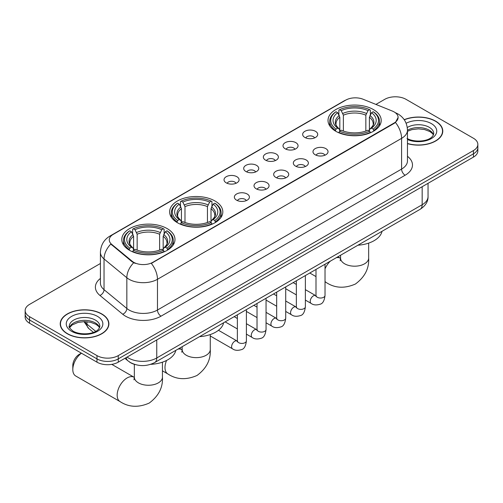 <?xml version="1.0" encoding="UTF-8"?>
<svg xmlns="http://www.w3.org/2000/svg" width="503" height="503" viewBox="0 0 503 503"><rect width="100%" height="100%" fill="white"/><g stroke="black" fill="none" stroke-linecap="round" stroke-linejoin="round"><path stroke-width="0.75" d="M215.026 201.005A26.596 15.354 0 0 0 186.041 197.673A26.596 15.354 0 0 0 169.624 211.864A26.596 15.354 0 0 0 177.414 222.716A26.596 15.354 0 0 0 206.393 226.048A26.596 15.354 0 0 0 222.816 211.864A26.596 15.354 0 0 0 215.026 201.005M167.197 228.62A26.596 15.354 0 0 0 138.212 225.287A26.596 15.354 0 0 0 121.795 239.478A26.596 15.354 0 0 0 129.585 250.331A26.596 15.354 0 0 0 158.564 253.663A26.596 15.354 0 0 0 174.981 239.478A26.596 15.354 0 0 0 167.197 228.62M373.415 109.56A26.596 15.354 0 0 0 344.436 106.227A26.596 15.354 0 0 0 328.019 120.412A26.596 15.354 0 0 0 335.803 131.27A26.596 15.354 0 0 0 364.788 134.603A26.596 15.354 0 0 0 381.205 120.412A26.596 15.354 0 0 0 373.415 109.56M304.862 137.457A7.526 4.345 180 0 1 303.372 136.231A7.526 4.345 180 0 1 305.862 130.83A7.526 4.345 180 0 1 315.507 131.314A7.526 4.345 180 0 1 317.003 136.231A7.526 4.345 180 0 1 304.862 137.457M314.595 137.91A4.514 2.609 0 0 0 313.382 136.64A4.514 2.609 0 0 0 308.93 135.98A4.514 2.609 0 0 0 305.78 137.91M285.207 148.806A7.526 4.345 180 0 1 283.717 147.58A7.526 4.345 180 0 1 286.207 142.179A7.526 4.345 180 0 1 295.852 142.663A7.526 4.345 180 0 1 297.348 147.58A7.526 4.345 180 0 1 285.207 148.806M294.934 149.259A4.514 2.609 0 0 0 293.727 147.989A4.514 2.609 0 0 0 289.275 147.329A4.514 2.609 0 0 0 286.125 149.259M265.553 160.155A7.526 4.345 180 0 1 264.056 158.929A7.526 4.345 180 0 1 266.552 153.528A7.526 4.345 180 0 1 276.197 154.012A7.526 4.345 180 0 1 277.687 158.929A7.526 4.345 180 0 1 265.553 160.155M275.279 160.608A4.514 2.609 0 0 0 274.066 159.338A4.514 2.609 0 0 0 269.621 158.678A4.514 2.609 0 0 0 266.471 160.608M245.892 171.504A7.526 4.345 180 0 1 244.401 170.278A7.526 4.345 180 0 1 246.891 164.877A7.526 4.345 180 0 1 256.536 165.361A7.526 4.345 180 0 1 258.033 170.278A7.526 4.345 180 0 1 245.892 171.504M255.625 171.957A4.514 2.609 0 0 0 254.411 170.687A4.514 2.609 0 0 0 249.96 170.027A4.514 2.609 0 0 0 246.81 171.957M226.237 182.853A7.526 4.345 180 0 1 224.74 181.627A7.526 4.345 180 0 1 227.237 176.226A7.526 4.345 180 0 1 236.882 176.71A7.526 4.345 180 0 1 238.378 181.627A7.526 4.345 180 0 1 226.237 182.853M235.964 183.306A4.514 2.609 0 0 0 234.75 182.036A4.514 2.609 0 0 0 230.305 181.376A4.514 2.609 0 0 0 227.155 183.306M315.192 154.767A7.526 4.345 180 0 1 313.696 153.541A7.526 4.345 180 0 1 316.192 148.14A7.526 4.345 180 0 1 325.837 148.624A7.526 4.345 180 0 1 327.327 153.541A7.526 4.345 180 0 1 315.192 154.767M324.919 155.22A4.514 2.609 0 0 0 323.706 153.949A4.514 2.609 0 0 0 319.254 153.289A4.514 2.609 0 0 0 316.11 155.22M295.531 166.116A7.526 4.345 180 0 1 294.041 164.89A7.526 4.345 180 0 1 296.531 159.489A7.526 4.345 180 0 1 306.176 159.973A7.526 4.345 180 0 1 307.673 164.89A7.526 4.345 180 0 1 295.531 166.116M305.258 166.568A4.514 2.609 0 0 0 304.051 165.298A4.514 2.609 0 0 0 299.599 164.638A4.514 2.609 0 0 0 296.449 166.568M275.877 177.465A7.526 4.345 180 0 1 274.38 176.239A7.526 4.345 180 0 1 276.876 170.838A7.526 4.345 180 0 1 286.521 171.322A7.526 4.345 180 0 1 288.012 176.239A7.526 4.345 180 0 1 275.877 177.465M285.603 177.917A4.514 2.609 0 0 0 284.39 176.647A4.514 2.609 0 0 0 279.945 175.987A4.514 2.609 0 0 0 276.795 177.917M256.222 188.814A7.526 4.345 180 0 1 254.725 187.588A7.526 4.345 180 0 1 257.222 182.187A7.526 4.345 180 0 1 266.867 182.671A7.526 4.345 180 0 1 268.357 187.588A7.526 4.345 180 0 1 256.222 188.814M265.949 189.266A4.514 2.609 0 0 0 264.735 187.996A4.514 2.609 0 0 0 260.284 187.336A4.514 2.609 0 0 0 257.134 189.266M236.561 200.163A7.526 4.345 180 0 1 235.071 198.936A7.526 4.345 180 0 1 237.561 193.536A7.526 4.345 180 0 1 247.206 194.02A7.526 4.345 180 0 1 248.702 198.936A7.526 4.345 180 0 1 236.561 200.163M246.288 200.615A4.514 2.609 0 0 0 245.08 199.345A4.514 2.609 0 0 0 240.629 198.685A4.514 2.609 0 0 0 237.479 200.615M392.327 111.056A13.55 7.822 180 0 1 394.138 111.93A13.55 7.822 180 0 1 398.106 117.463A13.55 7.822 180 0 1 394.138 122.996L152.862 262.296A13.55 7.822 180 0 1 132.182 261.252L111.723 244.383A13.55 7.822 180 0 1 109.27 239.9A13.55 7.822 180 0 1 113.244 234.367L345.762 100.122A13.55 7.822 180 0 1 363.109 99.248L392.327 111.056M135.213 364.568A15.052 8.689 180 0 1 129.133 361.72M407.468 143.632A24.339 14.053 0 0 0 442.778 131.088A24.339 14.053 0 0 0 435.655 121.154A24.339 14.053 0 0 0 404.211 119.689M101.763 313.922A24.339 14.053 0 0 0 75.243 310.873A24.339 14.053 0 0 0 60.222 323.857A24.339 14.053 0 0 0 67.345 333.791A24.339 14.053 0 0 0 93.872 336.834A24.339 14.053 0 0 0 108.893 323.857A24.339 14.053 0 0 0 101.763 313.922M60.473 325.12A24.339 14.053 0 0 0 60.385 325.491M398.106 117.463L395.452 122.443L394.138 123.398L151.334 263.383A17.561 10.142 60 0 1 157.47 279.297A20.07 11.588 180 0 1 129.089 279.297A20.07 11.588 180 0 1 126.838 277.75L104.039 258.957A20.07 11.588 180 0 1 100.411 252.311L100.411 283.038A20.07 11.588 0 0 0 104.039 289.684L126.838 308.477A20.07 11.588 0 0 0 129.089 310.03A20.07 11.588 0 0 0 157.47 310.03L401.589 169.09A20.07 11.588 0 0 0 407.468 160.891L407.468 130.164A20.07 11.588 180 0 1 401.589 138.356A17.561 10.142 -120 0 0 395.452 122.443M100.411 263.49L29.558 304.397A15.052 8.689 0 0 0 25.15 310.54L25.15 317.097A15.052 8.689 0 0 0 29.558 323.24L96.972 362.166L96.972 358.884A15.052 8.689 0 0 0 118.262 358.884L473.442 153.824A15.052 8.689 0 0 0 477.85 147.681A15.052 8.689 0 0 1 473.442 153.824L118.262 358.884A15.052 8.689 0 0 1 96.972 358.884L29.558 319.965L96.972 358.884L96.972 355.608A15.052 8.689 0 0 0 118.262 355.608L473.442 150.548A15.052 8.689 0 0 0 477.85 144.405A15.052 8.689 0 0 0 473.442 138.256L406.028 99.336A15.052 8.689 0 0 0 384.738 99.336L375.923 104.423M25.15 313.815A15.052 8.689 0 0 0 29.558 319.965A15.052 8.689 0 0 1 25.15 313.815M135.225 263.383L132.182 261.843L110.811 244.056A17.561 11.745 129.5 0 0 104.039 258.957L104.039 289.684A5.017 3.358 -50.5 0 1 99.934 295.443A25.087 14.486 180 0 1 100.411 278.442M25.15 310.54A15.052 8.689 0 0 0 29.558 316.683L96.972 355.608M108.73 325.491A24.339 14.053 0 0 0 108.642 325.12M442.615 132.729A24.339 14.053 0 0 0 442.527 132.352M96.972 362.166A15.052 8.689 0 0 0 118.262 362.166L473.442 157.106A15.052 8.689 0 0 0 477.85 150.957L477.85 144.405M407.468 143.468A24.087 13.908 0 0 0 442.527 131.088A24.087 13.908 0 0 0 435.472 121.254A24.087 13.908 0 0 0 404.305 119.833M67.528 333.69A24.087 13.908 0 0 0 93.772 336.702A24.087 13.908 0 0 0 108.642 323.857A24.087 13.908 0 0 0 101.587 314.023A24.087 13.908 0 0 0 75.337 311.011A24.087 13.908 0 0 0 60.473 323.857A24.087 13.908 0 0 0 67.528 333.69M335.325 130.987L336.042 129.089A23.886 13.788 0 0 1 336.042 111.741L337.683 112.691A21.579 12.456 0 0 0 337.683 128.139L339.305 129.064L339.827 130.994M339.827 130.208L339.827 117.237L337.683 112.691M338.877 114.747L338.877 110.1L339.588 109.692A23.886 13.788 0 0 1 369.636 109.692L367.989 110.641A21.579 12.456 0 0 0 341.229 110.641L343.379 115.187L343.379 131.05M365.844 131.05L365.844 115.187L367.989 110.641M357.929 245.219A27.596 15.933 0 0 0 382.01 231.311M338.877 132.364A24.886 14.367 0 0 0 370.346 132.364L369.636 131.138A23.886 13.788 0 0 1 339.588 131.138L338.877 132.792M370.346 132.792L370.346 132.364M336.042 111.741L335.325 112.15A24.886 14.367 0 0 0 329.723 121.236A24.886 14.367 0 0 0 335.325 130.321M369.636 109.692L370.346 110.1L370.346 114.747M339.588 131.138L341.229 130.189A21.579 12.456 0 0 0 367.989 130.189L369.636 131.138M337.683 128.139L336.042 129.089M341.229 110.641L339.588 109.692M339.305 115.483A19.303 11.141 0 0 0 339.305 129.064L339.393 129.12C336.652 126.467 335.539 124.669 336.042 123.719A18.567 10.72 0 0 1 339.827 117.237M373.892 130.321A24.886 14.367 0 0 0 379.501 121.236A24.886 14.367 0 0 0 373.892 112.15L373.182 111.741A23.886 13.788 0 0 1 373.182 129.089L373.892 130.987M373.182 129.089L371.541 128.139A21.579 12.456 0 0 0 371.541 112.691L373.182 111.741M371.541 112.691L369.391 117.237L369.391 130.208L369.919 129.064L371.541 128.139M369.391 117.237A18.567 10.72 0 0 1 373.176 123.719C373.685 124.675 372.566 126.473 369.824 129.12L369.919 129.064A19.303 11.141 0 0 0 369.919 115.483M369.391 130.994L369.391 130.208M176.937 222.433L177.647 220.534A23.886 13.788 0 0 1 177.647 203.187L179.288 204.136A21.579 12.456 0 0 0 179.288 219.585L180.91 220.509L181.438 222.445M181.438 221.653L181.438 208.682L179.288 204.136M180.483 206.192L180.483 201.546L181.199 201.137A23.886 13.788 0 0 1 211.241 201.137L209.6 202.087A21.579 12.456 0 0 0 182.841 202.087L184.985 206.632L184.985 222.496M207.45 222.496L207.45 206.632L209.6 202.087M199.534 336.664A27.596 15.933 0 0 0 223.615 322.763M180.483 223.816A24.886 14.367 0 0 0 211.952 223.816L211.241 222.584A23.886 13.788 0 0 1 181.199 222.584L180.483 224.237M211.952 224.237L211.952 223.816M177.647 203.187L176.937 203.596A24.886 14.367 0 0 0 171.328 212.681A24.886 14.367 0 0 0 176.937 221.766M211.241 201.137L211.952 201.546L211.952 206.192M181.199 222.584L182.841 221.634A21.579 12.456 0 0 0 209.6 221.634L211.241 222.584M179.288 219.585L177.647 220.534M182.841 202.087L181.199 201.137M180.91 206.928A19.303 11.141 0 0 0 180.91 220.509L181.005 220.566C178.263 217.918 177.144 216.114 177.653 215.171A18.567 10.72 0 0 1 181.438 208.682M215.504 221.766A24.886 14.367 0 0 0 221.106 212.681A24.886 14.367 0 0 0 215.504 203.596L214.787 203.187A23.886 13.788 0 0 1 214.787 220.534L215.504 222.433M214.787 220.534L213.146 219.585A21.579 12.456 0 0 0 213.146 204.136L214.787 203.187M213.146 204.136L211.002 208.682L211.002 221.653L211.524 220.509L213.146 219.585M211.002 208.682A18.567 10.72 0 0 1 214.787 215.171C215.29 216.12 214.171 217.918 211.436 220.566L211.524 220.509A19.303 11.141 0 0 0 211.524 206.928M211.002 222.445L211.002 221.653M81.448 353.2A14.053 8.111 120 0 0 72.809 369.56L72.809 365.461A9.035 5.212 -60 0 1 79.197 354.401L81.367 353.15L79.197 354.401M72.809 369.56A14.053 8.111 120 0 0 75.72 375.993L120.072 401.601A14.053 8.111 -60 0 1 117.922 390.341A14.053 8.111 -60 0 1 127.102 377.96A14.053 8.111 -60 0 1 134.125 377.263L134.339 377.382M129.108 250.048L129.818 248.149A23.886 13.788 0 0 1 129.818 230.802L131.459 231.751A21.579 12.456 0 0 0 131.459 247.199L133.081 248.124L133.609 250.06M133.609 249.268L133.609 236.297L131.459 231.751M132.654 233.807L132.654 229.161L133.364 228.752A23.886 13.788 0 0 1 163.412 228.752L161.771 229.701A21.579 12.456 0 0 0 135.011 229.701L137.156 234.247L137.156 250.11M159.621 250.11L159.621 234.247L161.771 229.701M150.674 364.342A27.596 15.933 0 0 0 175.786 350.377M132.654 251.431A24.886 14.367 0 0 0 164.123 251.431L163.412 250.198A23.886 13.788 0 0 1 133.364 250.198L132.654 251.852M164.123 251.852L164.123 251.431M129.818 230.802L129.108 231.21A24.886 14.367 0 0 0 123.499 240.296A24.886 14.367 0 0 0 129.108 249.381M163.412 228.752L164.123 229.161L164.123 233.807M133.364 250.198L135.011 249.249A21.579 12.456 0 0 0 161.771 249.249L163.412 250.198M131.459 247.199L129.818 248.149M135.011 229.701L133.364 228.752M133.081 234.543A19.303 11.141 0 0 0 133.081 248.124L133.176 248.18C130.434 245.533 129.315 243.729 129.824 242.779A18.567 10.72 0 0 1 133.609 236.297M167.675 249.381A24.886 14.367 0 0 0 173.277 240.296A24.886 14.367 0 0 0 167.675 231.21L166.958 230.802A23.886 13.788 0 0 1 166.958 248.149L167.675 250.048M166.958 248.149L165.317 247.199A21.579 12.456 0 0 0 165.317 231.751L166.958 230.802M165.317 231.751L163.173 236.297L163.173 249.268L163.695 248.124L165.317 247.199M163.173 236.297A18.567 10.72 0 0 1 166.958 242.779C167.461 243.735 166.342 245.533 163.607 248.18L163.695 248.124A19.303 11.141 0 0 0 163.695 234.543M163.173 250.06L163.173 249.268M111.723 244.383L111.723 244.98M132.182 261.252L132.182 261.843M152.862 262.296L152.862 262.698M394.138 122.996L394.138 123.398M161.023 316.173A5.017 2.899 60 0 1 157.47 310.03L157.47 279.297L401.589 138.356L401.589 169.09A5.017 2.899 60 0 0 405.135 175.233L161.023 316.173A25.087 14.486 180 0 1 125.536 316.173A25.087 14.486 180 0 1 122.726 314.237L99.934 295.443M407.468 130.164C407.128 122.946 403.959 117.539 397.955 113.93L395.421 112.697A17.561 8.224 112 0 0 395.182 112.609M111.748 235.391A17.561 10.142 -120 0 0 109.931 236.077C103.926 239.68 100.751 245.093 100.411 252.311M109.931 236.077L344.285 100.77A17.561 10.142 60 0 1 345.618 100.204M133.679 262.773A17.561 11.745 129.5 0 0 126.838 277.75L126.838 308.477A5.017 3.358 -50.5 0 1 122.726 314.237M407.468 156.301A25.087 14.486 180 0 1 405.135 175.233M118.262 355.608L118.262 362.166M473.442 150.548L473.442 157.106M29.558 316.683L29.558 323.24M127.026 357.105A20.07 11.588 0 0 0 128.378 357.966A20.07 11.588 0 0 0 156.76 357.966L422.168 204.734A20.07 11.588 0 0 0 428.047 196.541C428.198 201.521 425.544 205.784 420.093 209.33L154.685 362.556A10.035 5.797 60 0 0 156.76 357.966L156.76 339.934M422.168 186.707L422.168 204.734A10.035 5.797 60 0 1 420.093 209.33M126.215 357.57A10.035 6.715 129.5 0 0 127.963 360.84L124.914 358.325M84.661 321.624A20.07 11.588 0 0 0 86.969 324.127L86.969 321.725M93.439 332.37L88.805 328.547A10.035 6.715 129.5 0 1 86.969 324.127L95.715 331.339M433.485 134.81A15.297 8.828 0 0 0 429.26 130.17A15.297 8.828 0 0 0 407.468 130.264M407.002 138.413C414.868 143.009 432.354 141.727 433.737 133.547A15.297 8.828 0 0 0 429.26 127.303A15.297 8.828 0 0 0 407.279 127.511M407.468 139.545A18.303 10.569 0 0 0 432.278 138.011A18.303 10.569 0 0 0 431.385 123.612A18.303 10.569 0 0 0 406.128 123.266M99.594 327.579A15.297 8.828 0 0 0 95.369 322.939A15.297 8.828 0 0 0 80.021 320.751A15.297 8.828 0 0 0 69.515 327.579M95.369 320.071A15.297 8.828 0 0 0 78.701 318.154A15.297 8.828 0 0 0 69.263 326.315C68.458 326.787 69.747 328.409 73.117 331.181C80.983 335.778 98.462 334.495 99.852 326.315A15.297 8.828 0 0 0 95.369 320.071M71.615 331.326A18.303 10.569 0 0 0 97.5 331.326A18.303 10.569 0 0 0 97.5 316.381A18.303 10.569 0 0 0 71.615 316.381A18.303 10.569 0 0 0 71.615 331.326M368.661 243.112L368.661 258.077A14.053 8.111 180 0 1 364.549 263.811A14.053 8.111 180 0 1 344.674 263.811A14.053 8.111 180 0 1 340.562 258.077L340.185 260.774M336.293 257.706A14.053 8.111 -60 0 1 340.349 258.202L340.556 258.322M368.661 258.077C369.265 268.395 364.845 277.046 355.401 284.032C344.637 288.716 334.935 288.219 326.296 282.535A14.053 8.111 -60 0 1 325.026 281.473M325.026 268.841A14.053 8.111 -60 0 1 330.352 261.139M365.844 115.187A18.567 10.72 0 0 0 343.379 115.187M366.366 113.433A19.303 11.141 0 0 0 342.851 113.433M210.267 334.558L210.267 349.522A14.053 8.111 180 0 1 206.155 355.263A14.053 8.111 180 0 1 186.286 355.263A14.053 8.111 180 0 1 182.168 349.522L181.79 352.219M177.899 349.151A14.053 8.111 -60 0 1 181.954 349.648L182.168 349.767M210.267 349.522C210.876 359.84 206.456 368.492 197.006 375.477C186.242 380.167 176.54 379.671 167.901 373.987A14.053 8.111 -60 0 1 166.568 360.45M207.45 206.632A18.567 10.72 0 0 0 184.985 206.632M207.978 204.884A19.303 11.141 0 0 0 184.463 204.884M162.438 362.173L162.438 377.137A14.053 8.111 180 0 1 158.326 382.877A14.053 8.111 180 0 1 138.451 382.877A14.053 8.111 180 0 1 134.339 377.137L133.961 379.834M159.621 234.247A18.567 10.72 0 0 0 137.156 234.247M160.149 232.499A19.303 11.141 0 0 0 136.634 232.499M325.026 264.213L325.026 295.424A4.514 2.609 180 0 1 323.498 297.38A4.514 2.609 180 0 1 317.318 297.267A4.514 2.609 180 0 1 315.997 295.424L315.853 296.399L316.255 296.066M325.026 295.424C324.41 300.668 322.788 303.598 320.16 304.208C316.425 305.365 313.426 305.107 311.156 303.428A4.514 2.609 -60 0 1 310.464 299.813A4.514 2.609 -60 0 1 313.419 295.833A4.514 2.609 -60 0 1 313.614 295.726A4.514 2.609 -60 0 1 315.677 295.607L315.985 295.77M305.371 275.562L305.371 306.773A4.514 2.609 180 0 1 303.843 308.729A4.514 2.609 180 0 1 297.663 308.616A4.514 2.609 180 0 1 296.342 306.773L296.192 307.748L296.6 307.415M305.371 306.773C304.755 312.017 303.127 314.947 300.498 315.557C296.77 316.714 293.771 316.456 291.501 314.777A4.514 2.609 -60 0 1 290.809 311.162A4.514 2.609 -60 0 1 293.758 307.182A4.514 2.609 -60 0 1 293.959 307.075A4.514 2.609 -60 0 1 296.016 306.956L296.324 307.119M285.717 286.911L285.717 318.122A4.514 2.609 180 0 1 284.182 320.078A4.514 2.609 180 0 1 278.008 319.965A4.514 2.609 180 0 1 276.681 318.122L276.537 319.097L276.939 318.764M285.717 318.122C285.094 323.366 283.472 326.296 280.844 326.906C277.115 328.063 274.11 327.805 271.846 326.126A4.514 2.609 -60 0 1 271.155 322.511A4.514 2.609 -60 0 1 274.104 318.531A4.514 2.609 -60 0 1 274.305 318.424A4.514 2.609 -60 0 1 276.361 318.305L276.669 318.468M266.056 298.26L266.056 329.471A4.514 2.609 180 0 1 264.528 331.427A4.514 2.609 180 0 1 258.347 331.314A4.514 2.609 180 0 1 257.027 329.471L256.882 330.446L257.284 330.113M266.056 329.471C265.439 334.715 263.817 337.645 261.183 338.255C257.454 339.412 254.455 339.154 252.185 337.475A4.514 2.609 -60 0 1 251.494 333.86A4.514 2.609 -60 0 1 254.443 329.88A4.514 2.609 -60 0 1 254.644 329.773A4.514 2.609 -60 0 1 256.706 329.654L257.014 329.817M246.401 309.609L246.401 340.82A4.514 2.609 180 0 1 244.873 342.776A4.514 2.609 180 0 1 238.692 342.662A4.514 2.609 180 0 1 237.366 340.82L237.221 341.795L237.63 341.462M246.401 340.82C245.778 346.064 244.156 348.994 241.528 349.604C237.8 350.761 234.8 350.503 232.531 348.824A4.514 2.609 -60 0 1 231.839 345.209A4.514 2.609 -60 0 1 234.788 341.229A4.514 2.609 -60 0 1 234.989 341.122A4.514 2.609 -60 0 1 237.045 341.003L237.353 341.166M344.285 100.77L347.504 99.273M154.685 362.556C146.606 366.618 138.532 366.618 130.453 362.556L127.963 360.84M428.047 196.541L428.047 183.312M88.805 328.547L83.995 321.631M433.41 134.98L432.486 133.597L429.883 131.547L424.501 129.523L418.427 128.856L411.957 129.623L407.468 131.289M442.527 133.1L442.527 131.088M99.525 327.749L98.601 326.365L95.998 324.316L90.615 322.291L84.542 321.624L78.072 322.392L72.03 325.013L69.59 327.749M108.642 325.869L108.642 323.857M60.473 325.869L60.473 323.857M326.296 282.535L325.026 281.806M315.997 276.593L309.791 273.01M329.723 125.825L329.723 121.236M379.501 125.825L379.501 121.236M340.349 258.202L337.89 256.781M340.562 255.241L340.562 258.077M167.901 373.987L162.438 370.83M171.328 217.271L171.328 212.681M221.106 217.271L221.106 212.681M181.954 349.648L179.502 348.233M182.168 346.693L182.168 349.522M162.438 377.137C163.047 387.455 158.627 396.106 149.177 403.092C138.413 407.782 128.711 407.285 120.072 401.601M123.499 244.886L123.499 240.296M173.277 244.886L173.277 240.296M134.125 377.263L111.792 364.367M134.339 364.323L134.339 377.137M311.156 303.428L305.371 300.09M296.342 294.877L285.717 288.741M315.997 269.426L315.997 295.424M315.677 295.607L305.371 289.659M296.342 284.447L293.161 282.611M291.501 314.777L285.717 311.439M276.681 306.226L266.056 300.09M296.342 280.775L296.342 306.773M296.016 306.956L285.717 301.008M276.681 295.795L273.5 293.959M271.846 326.126L266.056 322.788M257.027 317.575L246.401 311.439M276.681 292.124L276.681 318.122M276.361 318.305L266.056 312.357M257.027 307.144L253.845 305.308M252.185 337.475L246.401 334.137M237.366 328.924L225.155 321.87M257.027 303.472L257.027 329.471M256.706 329.654L246.401 323.706M237.366 318.493L234.191 316.657M232.531 348.824L210.267 335.973M237.366 314.821L237.366 340.82M237.045 341.003L218.465 330.276"/></g></svg>
